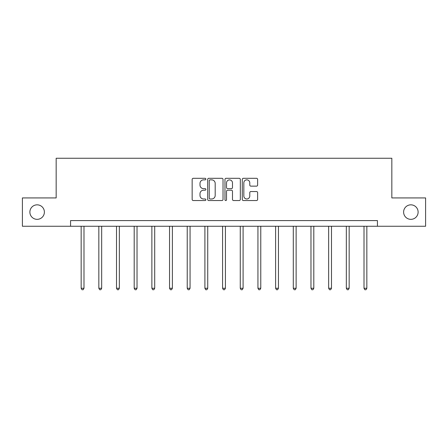 <?xml version="1.0" encoding="UTF-8"?>
<svg xmlns="http://www.w3.org/2000/svg" width="448" height="448" viewBox="0 0 448 448"><rect width="100%" height="100%" fill="white"/><g stroke="black" fill="none" stroke-linecap="round" stroke-linejoin="round"><path stroke-width="0.67" d="M205.867 179.082A0.778 0.778 0 0 0 205.089 178.304L193.273 178.304A1.114 1.114 0 0 0 192.158 179.413L192.158 199.438A1.114 1.114 0 0 0 193.273 200.547L205.089 200.547A0.778 0.778 0 0 0 205.867 199.769A0.778 0.778 0 0 0 205.089 198.99L203.56 198.99A3.562 3.562 0 0 1 200.004 195.434L200.004 193.766A3.562 3.562 0 0 1 203.56 190.204L205.089 190.204A0.778 0.778 0 0 0 205.867 189.426A0.778 0.778 0 0 0 205.089 188.647L203.56 188.647A3.562 3.562 0 0 1 200.004 185.086L200.004 183.417A3.562 3.562 0 0 1 203.56 179.861L205.089 179.861A0.778 0.778 0 0 0 205.867 179.082M403.614 212.089A7.252 7.252 0 0 0 410.866 219.341A7.252 7.252 0 0 0 418.118 212.089A7.252 7.252 0 0 0 410.866 204.837A7.252 7.252 0 0 0 403.614 212.089M29.882 212.089A7.252 7.252 0 0 0 37.134 219.341A7.252 7.252 0 0 0 44.386 212.089A7.252 7.252 0 0 0 37.134 204.837A7.252 7.252 0 0 0 29.882 212.089M256.508 186.144A1.114 1.114 0 0 0 257.622 185.03L257.622 179.413A1.114 1.114 0 0 0 256.508 178.304L243.382 178.304A1.114 1.114 0 0 0 242.273 179.413L242.273 199.438A1.114 1.114 0 0 0 243.382 200.547L256.508 200.547A1.114 1.114 0 0 0 257.622 199.438L257.622 192.651A1.114 1.114 0 0 0 256.508 191.537L250.891 191.537A1.114 1.114 0 0 0 249.777 192.651L249.777 196.017A2.974 2.974 0 0 1 246.803 198.99A2.974 2.974 0 0 1 243.83 196.017L243.83 182.834A2.974 2.974 0 0 1 246.803 179.861A2.974 2.974 0 0 1 249.777 182.834L249.777 185.03A1.114 1.114 0 0 0 250.891 186.144L256.508 186.144M70.56 226.257L22.4 226.257L22.4 197.926L56.168 197.926L56.168 158.262L391.832 158.262L391.832 197.926L425.6 197.926L425.6 226.257L377.44 226.257L377.44 220.59L70.56 220.59L70.56 226.257L377.44 226.257M223.026 179.413A1.114 1.114 0 0 0 221.917 178.304L208.79 178.304A1.114 1.114 0 0 0 207.676 179.413L207.676 199.438A1.114 1.114 0 0 0 208.79 200.547L221.917 200.547A1.114 1.114 0 0 0 223.026 199.438L223.026 179.413M226.083 178.304L239.21 178.304A1.114 1.114 0 0 1 240.324 179.413L240.324 199.438A1.114 1.114 0 0 1 239.21 200.547L233.593 200.547A1.114 1.114 0 0 1 232.484 199.438L232.484 191.318A1.114 1.114 0 0 0 231.37 190.204L227.646 190.204A1.114 1.114 0 0 0 226.531 191.318L226.531 199.769A0.778 0.778 0 0 1 225.753 200.547A0.778 0.778 0 0 1 224.974 199.769L224.974 179.413A1.114 1.114 0 0 1 226.083 178.304M210.011 179.861A0.778 0.778 0 0 0 209.233 180.639L209.233 198.212A0.778 0.778 0 0 0 210.011 198.99L211.624 198.99A3.562 3.562 0 0 0 215.186 195.434L215.186 183.417A3.562 3.562 0 0 0 211.624 179.861L210.011 179.861M232.484 182.89A2.974 2.974 0 0 0 229.505 179.917A2.974 2.974 0 0 0 226.531 182.89L226.531 187.533A1.114 1.114 0 0 0 227.646 188.647L231.37 188.647A1.114 1.114 0 0 0 232.484 187.533L232.484 182.89M81.155 226.257L81.155 288.266L83.989 288.266L83.989 226.257M83.989 288.266L83.143 289.738L82.006 289.738L81.155 288.266M98.834 226.257L98.834 288.266L101.668 288.266L101.668 226.257M101.668 288.266L100.817 289.738L99.686 289.738L98.834 288.266M116.514 226.257L116.514 288.266L119.347 288.266L119.347 226.257M119.347 288.266L118.496 289.738L117.365 289.738L116.514 288.266M134.193 226.257L134.193 288.266L137.026 288.266L137.026 226.257M137.026 288.266L136.175 289.738L135.044 289.738L134.193 288.266M151.872 226.257L151.872 288.266L154.706 288.266L154.706 226.257M154.706 288.266L153.854 289.738L152.723 289.738L151.872 288.266M169.551 226.257L169.551 288.266L172.379 288.266L172.379 226.257M172.379 288.266L171.534 289.738L170.397 289.738L169.551 288.266M187.225 226.257L187.225 288.266L190.058 288.266L190.058 226.257M190.058 288.266L189.213 289.738L188.076 289.738L187.225 288.266M204.904 226.257L204.904 288.266L207.738 288.266L207.738 226.257M207.738 288.266L206.886 289.738L205.755 289.738L204.904 288.266M222.583 226.257L222.583 288.266L225.417 288.266L225.417 226.257M225.417 288.266L224.566 289.738L223.434 289.738L222.583 288.266M240.262 226.257L240.262 288.266L243.096 288.266L243.096 226.257M243.096 288.266L242.245 289.738L241.114 289.738L240.262 288.266M257.942 226.257L257.942 288.266L260.775 288.266L260.775 226.257M260.775 288.266L259.924 289.738L258.787 289.738L257.942 288.266M275.621 226.257L275.621 288.266L278.449 288.266L278.449 226.257M278.449 288.266L277.603 289.738L276.466 289.738L275.621 288.266M293.294 226.257L293.294 288.266L296.128 288.266L296.128 226.257M296.128 288.266L295.277 289.738L294.146 289.738L293.294 288.266M310.974 226.257L310.974 288.266L313.807 288.266L313.807 226.257M313.807 288.266L312.956 289.738L311.825 289.738L310.974 288.266M328.653 226.257L328.653 288.266L331.486 288.266L331.486 226.257M331.486 288.266L330.635 289.738L329.504 289.738L328.653 288.266M346.332 226.257L346.332 288.266L349.166 288.266L349.166 226.257M349.166 288.266L348.314 289.738L347.183 289.738L346.332 288.266M364.011 226.257L364.011 288.266L366.845 288.266L366.845 226.257M366.845 288.266L365.994 289.738L364.857 289.738L364.011 288.266"/></g></svg>
